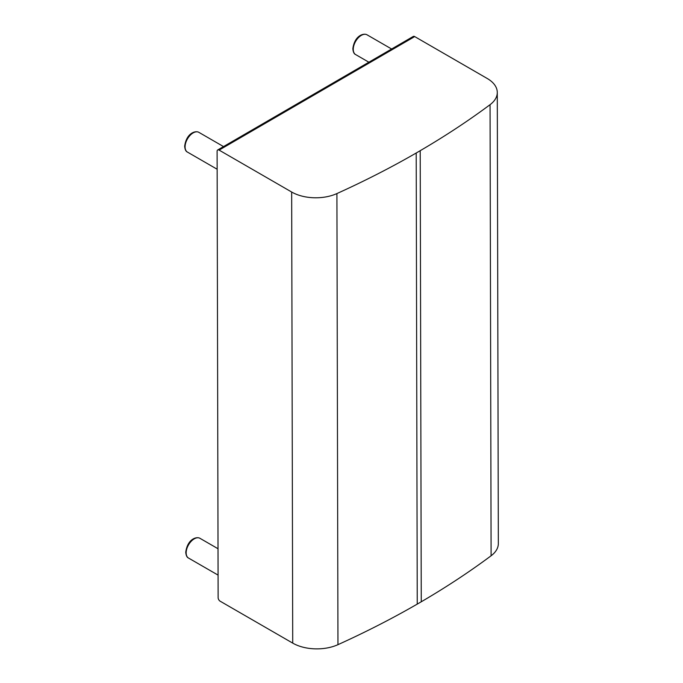 <?xml version="1.0" encoding="UTF-8"?>
<svg xmlns="http://www.w3.org/2000/svg" width="683" height="683" viewBox="0 0 683 683"><rect width="100%" height="100%" fill="white"/><g stroke="black" fill="none" stroke-linecap="round" stroke-linejoin="round"><path stroke-width="1.02" d="M491.103 555.774A34.218 19.807 -0.1 0 0 498.334 543.557L497.284 92.47A34.218 19.807 179.9 0 1 490.053 104.687L491.103 555.774A881.07 510.039 179.9 0 1 421.257 601.783L417.245 604.105A881.07 510.039 179.9 0 1 337.957 644.667L336.915 193.571A34.218 19.807 179.9 0 1 291.667 192.025L292.717 643.113A34.218 19.807 -0.1 0 0 337.957 644.667M292.717 643.113L220.157 601.202A2.852 1.639 59.9 0 1 218.133 597.71L217.1 151.267A2.852 1.639 59.9 0 1 217.689 149.97A2.852 1.639 59.9 0 1 219.115 150.106L414.701 36.583L487.269 78.511A34.218 19.807 179.9 0 1 497.284 92.47M336.915 193.571A881.07 510.039 -0.1 0 0 416.203 153.018L420.207 150.687A881.07 510.039 -0.1 0 0 490.053 104.687M219.115 150.106L291.667 192.025M414.701 36.583A2.852 1.639 -120.1 0 0 413.275 36.438L217.689 149.97M420.207 150.687L421.257 601.783M416.203 153.018L417.245 604.105M199.931 538.298C196.798 536.368 187.56 538.759 185.75 552.171C186.032 555.484 186.963 557.439 188.525 558.054A11.406 6.582 -60 0 1 186.16 552.752A11.406 6.582 -60 0 1 191.172 541.32A11.406 6.582 -60 0 1 199.931 538.298L218.022 548.739M367.027 34.807C363.894 32.886 354.656 35.277 352.846 48.689C353.137 51.993 354.059 53.957 355.621 54.563A11.406 6.582 -60 0 1 353.265 49.27A11.406 6.582 -60 0 1 358.268 37.83A11.406 6.582 -60 0 1 367.027 34.807L391.624 49.005M198.855 132.34C195.714 130.419 186.485 132.801 184.666 146.213C184.956 149.526 185.878 151.489 187.449 152.096A11.406 6.582 -60 0 1 185.084 146.794A11.406 6.582 -60 0 1 190.096 135.362A11.406 6.582 -60 0 1 198.855 132.34L223.52 146.58M188.525 558.054L218.082 575.112M355.621 54.563L368.871 62.213M187.449 152.096L217.143 169.239"/></g></svg>
